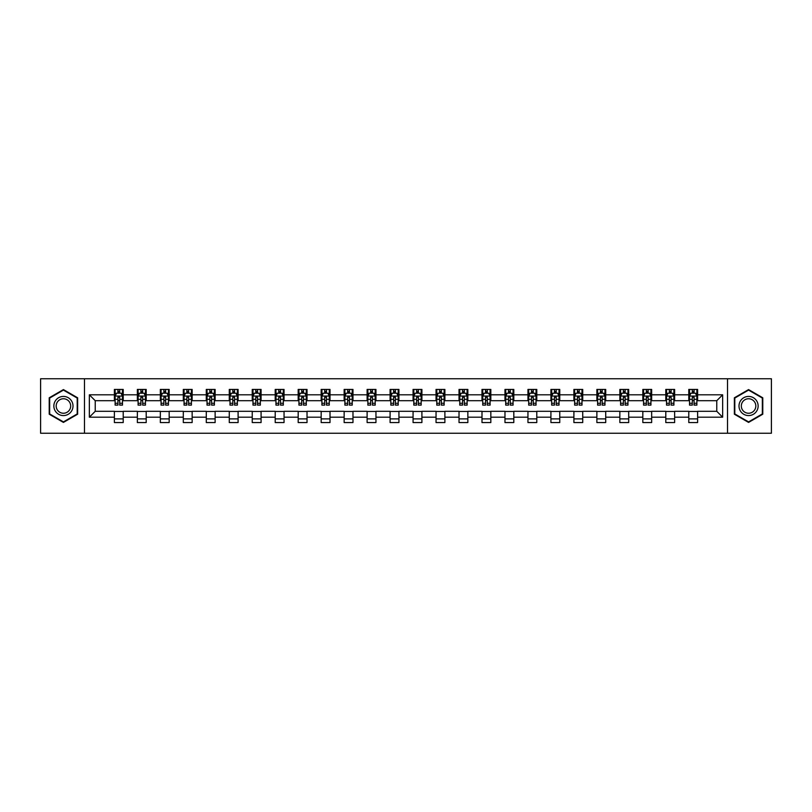 <?xml version="1.0" encoding="UTF-8"?>
<svg xmlns="http://www.w3.org/2000/svg" width="812" height="812" viewBox="0 0 812 812"><rect width="100%" height="100%" fill="white"/><g stroke="black" fill="none" stroke-linecap="round" stroke-linejoin="round"><path stroke-width="1.22" d="M727.511 433.243L771.4 433.243L771.4 378.757L727.511 378.757L727.511 433.243L84.489 433.243L84.489 378.757L40.6 378.757L40.6 433.243L84.489 433.243M727.511 378.757L84.489 378.757M697.609 394.805L697.609 389.435L688.779 389.435L688.779 394.805L674.64 394.805L674.64 389.435L665.799 389.435L665.799 394.805L651.66 394.805L651.66 389.435L642.83 389.435L642.83 394.805L628.691 394.805L628.691 389.435L619.85 389.435L619.85 394.805L605.711 394.805L605.711 389.435L596.871 389.435L596.871 394.805L582.732 394.805L582.732 389.435L573.901 389.435L573.901 394.805L559.762 394.805L559.762 389.435L550.922 389.435L550.922 394.805L536.783 394.805L536.783 389.435L527.952 389.435L527.952 394.805L513.813 394.805L513.813 389.435L504.973 389.435L504.973 394.805L490.834 394.805L490.834 389.435L481.993 389.435L481.993 394.805L467.854 394.805L467.854 389.435L459.024 389.435L459.024 394.805L444.885 394.805L444.885 389.435L436.044 389.435L436.044 394.805L421.905 394.805L421.905 389.435L413.064 389.435L413.064 394.805L398.936 394.805L398.936 389.435L390.095 389.435L390.095 394.805L375.956 394.805L375.956 389.435L367.115 389.435L367.115 394.805L352.976 394.805L352.976 389.435L344.146 389.435L344.146 394.805L330.007 394.805L330.007 389.435L321.166 389.435L321.166 394.805L307.027 394.805L307.027 389.435L298.187 389.435L298.187 394.805L284.048 394.805L284.048 389.435L275.217 389.435L275.217 394.805L261.078 394.805L261.078 389.435L252.238 389.435L252.238 394.805L238.099 394.805L238.099 389.435L229.268 389.435L229.268 394.805L215.129 394.805L215.129 389.435L206.289 389.435L206.289 394.805L192.15 394.805L192.15 389.435L183.309 389.435L183.309 394.805L169.17 394.805L169.17 389.435L160.34 389.435L160.34 394.805L146.201 394.805L146.201 389.435L137.36 389.435L137.36 394.805L123.221 394.805L123.221 389.435L114.39 389.435L114.39 394.805L89.35 394.805L89.35 417.195L95.237 411.298L114.39 411.298L114.39 422.565L123.221 422.565L123.221 411.298L137.36 411.298L137.36 422.565L146.201 422.565L146.201 411.298L160.34 411.298L160.34 422.565L169.17 422.565L169.17 411.298L183.309 411.298L183.309 422.565L192.15 422.565L192.15 411.298L206.289 411.298L206.289 422.565L215.129 422.565L215.129 411.298L229.268 411.298L229.268 422.565L238.099 422.565L238.099 411.298L252.238 411.298L252.238 422.565L261.078 422.565L261.078 411.298L275.217 411.298L275.217 422.565L284.048 422.565L284.048 411.298L298.187 411.298L298.187 422.565L307.027 422.565L307.027 411.298L321.166 411.298L321.166 422.565L330.007 422.565L330.007 411.298L344.146 411.298L344.146 422.565L352.976 422.565L352.976 411.298L367.115 411.298L367.115 422.565L375.956 422.565L375.956 411.298L390.095 411.298L390.095 422.565L398.936 422.565L398.936 411.298L413.064 411.298L413.064 422.565L421.905 422.565L421.905 411.298L436.044 411.298L436.044 422.565L444.885 422.565L444.885 411.298L459.024 411.298L459.024 422.565L467.854 422.565L467.854 411.298L481.993 411.298L481.993 422.565L490.834 422.565L490.834 411.298L504.973 411.298L504.973 422.565L513.813 422.565L513.813 411.298L527.952 411.298L527.952 422.565L536.783 422.565L536.783 411.298L550.922 411.298L550.922 422.565L559.762 422.565L559.762 411.298L573.901 411.298L573.901 422.565L582.732 422.565L582.732 411.298L596.871 411.298L596.871 422.565L605.711 422.565L605.711 411.298L619.85 411.298L619.85 422.565L628.691 422.565L628.691 411.298L642.83 411.298L642.83 422.565L651.66 422.565L651.66 411.298L665.799 411.298L665.799 422.565L674.64 422.565L674.64 411.298L688.779 411.298L688.779 422.565L697.609 422.565L697.609 411.298L716.763 411.298L716.763 400.702L697.609 400.702L697.609 394.805L722.65 394.805L722.65 417.195L697.609 417.195M688.779 417.195L674.64 417.195M665.799 417.195L651.66 417.195M642.83 417.195L628.691 417.195M619.85 417.195L605.711 417.195M596.871 417.195L582.732 417.195M573.901 417.195L559.762 417.195M550.922 417.195L536.783 417.195M527.952 417.195L513.813 417.195M504.973 417.195L490.834 417.195M481.993 417.195L467.854 417.195M459.024 417.195L444.885 417.195M436.044 417.195L421.905 417.195M413.064 417.195L398.936 417.195M390.095 417.195L375.956 417.195M367.115 417.195L352.976 417.195M344.146 417.195L330.007 417.195M321.166 417.195L307.027 417.195M298.187 417.195L284.048 417.195M275.217 417.195L261.078 417.195M252.238 417.195L238.099 417.195M229.268 417.195L215.129 417.195M206.289 417.195L192.15 417.195M183.309 417.195L169.17 417.195M160.34 417.195L146.201 417.195M137.36 417.195L123.221 417.195M114.39 417.195L89.35 417.195M688.779 394.805L688.779 400.702L674.64 400.702L674.64 394.805M665.799 394.805L665.799 400.702L651.66 400.702L651.66 394.805M642.83 394.805L642.83 400.702L628.691 400.702L628.691 394.805M619.85 394.805L619.85 400.702L605.711 400.702L605.711 394.805M596.871 394.805L596.871 400.702L582.732 400.702L582.732 394.805M573.901 394.805L573.901 400.702L559.762 400.702L559.762 394.805M550.922 394.805L550.922 400.702L536.783 400.702L536.783 394.805M527.952 394.805L527.952 400.702L513.813 400.702L513.813 394.805M504.973 394.805L504.973 400.702L490.834 400.702L490.834 394.805M481.993 394.805L481.993 400.702L467.854 400.702L467.854 394.805M459.024 394.805L459.024 400.702L444.885 400.702L444.885 394.805M436.044 394.805L436.044 400.702L421.905 400.702L421.905 394.805M413.064 394.805L413.064 400.702L398.936 400.702L398.936 394.805M390.095 394.805L390.095 400.702L375.956 400.702L375.956 394.805M367.115 394.805L367.115 400.702L352.976 400.702L352.976 394.805M344.146 394.805L344.146 400.702L330.007 400.702L330.007 394.805M321.166 394.805L321.166 400.702L307.027 400.702L307.027 394.805M298.187 394.805L298.187 400.702L284.048 400.702L284.048 394.805M275.217 394.805L275.217 400.702L261.078 400.702L261.078 394.805M252.238 394.805L252.238 400.702L238.099 400.702L238.099 394.805M229.268 394.805L229.268 400.702L215.129 400.702L215.129 394.805M206.289 394.805L206.289 400.702L192.15 400.702L192.15 394.805M183.309 394.805L183.309 400.702L169.17 400.702L169.17 394.805M160.34 394.805L160.34 400.702L146.201 400.702L146.201 394.805M137.36 394.805L137.36 400.702L123.221 400.702L123.221 394.805M114.39 394.805L114.39 400.702L95.237 400.702L89.35 394.805M95.237 400.702L95.237 411.298M722.65 417.195L716.763 411.298M716.763 400.702L722.65 394.805M114.39 393.109L115.121 393.109M117.923 393.109L119.689 393.109M122.49 393.109L123.221 393.109M114.39 400.549L115.121 400.549M117.923 400.549L119.689 400.549M122.49 400.549L123.221 400.549M114.39 411.451L123.221 411.451M114.39 418.89L123.221 418.89M137.36 411.451L146.201 411.451M137.36 418.89L146.201 418.89M137.36 393.109L138.101 393.109M140.892 393.109L142.668 393.109M145.46 393.109L146.201 393.109M137.36 400.549L138.101 400.549M140.892 400.549L142.668 400.549M145.46 400.549L146.201 400.549M160.34 411.451L169.17 411.451M160.34 418.89L169.17 418.89M160.34 393.109L161.07 393.109M163.872 393.109L165.638 393.109M168.439 393.109L169.17 393.109M160.34 400.549L161.07 400.549M163.872 400.549L165.638 400.549M168.439 400.549L169.17 400.549M183.309 411.451L192.15 411.451M183.309 418.89L192.15 418.89M183.309 393.109L184.05 393.109M186.851 393.109L188.617 393.109M191.419 393.109L192.15 393.109M183.309 400.549L184.05 400.549M186.851 400.549L188.617 400.549M191.419 400.549L192.15 400.549M206.289 411.451L215.129 411.451M206.289 418.89L215.129 418.89M206.289 393.109L207.03 393.109M209.821 393.109L211.587 393.109M214.388 393.109L215.129 393.109M206.289 400.549L207.03 400.549M209.821 400.549L211.587 400.549M214.388 400.549L215.129 400.549M229.268 411.451L238.099 411.451M229.268 418.89L238.099 418.89M229.268 393.109L229.999 393.109M232.8 393.109L234.566 393.109M237.368 393.109L238.099 393.109M229.268 400.549L229.999 400.549M232.8 400.549L234.566 400.549M237.368 400.549L238.099 400.549M252.238 411.451L261.078 411.451M252.238 418.89L261.078 418.89M252.238 393.109L252.979 393.109M255.78 393.109L257.546 393.109M260.337 393.109L261.078 393.109M252.238 400.549L252.979 400.549M255.78 400.549L257.546 400.549M260.337 400.549L261.078 400.549M275.217 411.451L284.048 411.451M275.217 418.89L284.048 418.89M275.217 393.109L275.948 393.109M278.749 393.109L280.516 393.109M283.317 393.109L284.048 393.109M275.217 400.549L275.948 400.549M278.749 400.549L280.516 400.549M283.317 400.549L284.048 400.549M298.187 411.451L307.027 411.451M298.187 418.89L307.027 418.89M298.187 393.109L298.928 393.109M301.729 393.109L303.495 393.109M306.297 393.109L307.027 393.109M298.187 400.549L298.928 400.549M301.729 400.549L303.495 400.549M306.297 400.549L307.027 400.549M321.166 411.451L330.007 411.451M321.166 418.89L330.007 418.89M321.166 393.109L321.907 393.109M324.698 393.109L326.465 393.109M329.266 393.109L330.007 393.109M321.166 400.549L321.907 400.549M324.698 400.549L326.465 400.549M329.266 400.549L330.007 400.549M344.146 411.451L352.976 411.451M344.146 418.89L352.976 418.89M344.146 393.109L344.877 393.109M347.678 393.109L349.444 393.109M352.246 393.109L352.976 393.109M344.146 400.549L344.877 400.549M347.678 400.549L349.444 400.549M352.246 400.549L352.976 400.549M367.115 411.451L375.956 411.451M367.115 418.89L375.956 418.89M367.115 393.109L367.856 393.109M370.658 393.109L372.424 393.109M375.215 393.109L375.956 393.109M367.115 400.549L367.856 400.549M370.658 400.549L372.424 400.549M375.215 400.549L375.956 400.549M390.095 411.451L398.936 411.451M390.095 418.89L398.936 418.89M390.095 393.109L390.826 393.109M393.627 393.109L395.393 393.109M398.195 393.109L398.936 393.109M390.095 400.549L390.826 400.549M393.627 400.549L395.393 400.549M398.195 400.549L398.936 400.549M413.064 411.451L421.905 411.451M413.064 418.89L421.905 418.89M413.064 393.109L413.805 393.109M416.607 393.109L418.373 393.109M421.174 393.109L421.905 393.109M413.064 400.549L413.805 400.549M416.607 400.549L418.373 400.549M421.174 400.549L421.905 400.549M436.044 411.451L444.885 411.451M436.044 418.89L444.885 418.89M436.044 393.109L436.785 393.109M439.576 393.109L441.342 393.109M444.144 393.109L444.885 393.109M436.044 400.549L436.785 400.549M439.576 400.549L441.342 400.549M444.144 400.549L444.885 400.549M459.024 411.451L467.854 411.451M459.024 418.89L467.854 418.89M459.024 393.109L459.754 393.109M462.556 393.109L464.322 393.109M467.123 393.109L467.854 393.109M459.024 400.549L459.754 400.549M462.556 400.549L464.322 400.549M467.123 400.549L467.854 400.549M481.993 411.451L490.834 411.451M481.993 418.89L490.834 418.89M481.993 393.109L482.734 393.109M485.535 393.109L487.301 393.109M490.093 393.109L490.834 393.109M481.993 400.549L482.734 400.549M485.535 400.549L487.301 400.549M490.093 400.549L490.834 400.549M504.973 411.451L513.813 411.451M504.973 418.89L513.813 418.89M504.973 393.109L505.703 393.109M508.505 393.109L510.271 393.109M513.072 393.109L513.813 393.109M504.973 400.549L505.703 400.549M508.505 400.549L510.271 400.549M513.072 400.549L513.813 400.549M527.952 411.451L536.783 411.451M527.952 418.89L536.783 418.89M527.952 393.109L528.683 393.109M531.484 393.109L533.251 393.109M536.052 393.109L536.783 393.109M527.952 400.549L528.683 400.549M531.484 400.549L533.251 400.549M536.052 400.549L536.783 400.549M550.922 411.451L559.762 411.451M550.922 418.89L559.762 418.89M550.922 393.109L551.663 393.109M554.454 393.109L556.22 393.109M559.021 393.109L559.762 393.109M550.922 400.549L551.663 400.549M554.454 400.549L556.22 400.549M559.021 400.549L559.762 400.549M573.901 411.451L582.732 411.451M573.901 418.89L582.732 418.89M573.901 393.109L574.632 393.109M577.433 393.109L579.2 393.109M582.001 393.109L582.732 393.109M573.901 400.549L574.632 400.549M577.433 400.549L579.2 400.549M582.001 400.549L582.732 400.549M596.871 411.451L605.711 411.451M596.871 418.89L605.711 418.89M596.871 393.109L597.612 393.109M600.413 393.109L602.179 393.109M604.97 393.109L605.711 393.109M596.871 400.549L597.612 400.549M600.413 400.549L602.179 400.549M604.97 400.549L605.711 400.549M619.85 411.451L628.691 411.451M619.85 418.89L628.691 418.89M619.85 393.109L620.581 393.109M623.383 393.109L625.149 393.109M627.95 393.109L628.691 393.109M619.85 400.549L620.581 400.549M623.383 400.549L625.149 400.549M627.95 400.549L628.691 400.549M642.83 411.451L651.66 411.451M642.83 418.89L651.66 418.89M642.83 393.109L643.561 393.109M646.362 393.109L648.128 393.109M650.93 393.109L651.66 393.109M642.83 400.549L643.561 400.549M646.362 400.549L648.128 400.549M650.93 400.549L651.66 400.549M665.799 411.451L674.64 411.451M665.799 418.89L674.64 418.89M665.799 393.109L666.54 393.109M669.332 393.109L671.108 393.109M673.899 393.109L674.64 393.109M665.799 400.549L666.54 400.549M669.332 400.549L671.108 400.549M673.899 400.549L674.64 400.549M688.779 411.451L697.609 411.451M688.779 418.89L697.609 418.89M688.779 393.109L689.51 393.109M692.311 393.109L694.077 393.109M696.879 393.109L697.609 393.109M688.779 400.549L689.51 400.549M692.311 400.549L694.077 400.549M696.879 400.549L697.609 400.549M63.427 422.413L77.637 414.201L77.637 397.799L63.427 389.587L49.217 397.799L49.217 414.201L63.427 422.413M762.783 397.799L748.573 389.587L734.363 397.799L734.363 414.201L748.573 422.413L762.783 414.201L762.783 397.799M119.689 391.343L117.923 391.343M122.49 403.27L119.689 403.27L119.689 405.117L122.49 405.117L122.49 396.134L121.018 393.191L116.593 393.191L115.121 396.134L115.121 405.117L117.923 405.117L117.923 403.27L115.121 403.27M115.121 396.134L115.121 389.435M122.49 396.134L122.49 389.435M117.923 393.191L117.923 389.435M119.689 389.435L119.689 393.191M119.689 403.27L119.689 397.241L117.923 397.241L117.923 403.27M71.72 410.791A9.571 9.571 0 0 0 68.218 397.707A9.571 9.571 0 0 0 55.135 401.209A9.571 9.571 0 0 0 58.647 414.293A9.571 9.571 0 0 0 71.72 410.791M69.71 409.624A7.247 7.247 0 0 0 67.051 399.727A7.247 7.247 0 0 0 57.155 402.376A7.247 7.247 0 0 0 59.804 412.273A7.247 7.247 0 0 0 69.71 409.624M49.654 413.947L49.654 398.053L63.427 390.095L77.201 398.053L77.201 413.947L63.427 421.905L49.654 413.947M748.573 396.429A9.571 9.571 0 0 0 739.001 406A9.571 9.571 0 0 0 748.573 415.571A9.571 9.571 0 0 0 758.144 406A9.571 9.571 0 0 0 748.573 396.429M748.573 398.753A7.247 7.247 0 0 0 741.326 406A7.247 7.247 0 0 0 748.573 413.247A7.247 7.247 0 0 0 755.82 406A7.247 7.247 0 0 0 748.573 398.753M762.346 413.947L748.573 421.905L734.799 413.947L734.799 398.053L748.573 390.095L762.346 398.053L762.346 413.947M142.668 391.343L140.892 391.343M145.46 403.27L142.668 403.27L142.668 405.117L145.46 405.117L145.46 396.134L143.988 393.191L139.573 393.191L138.101 396.134L138.101 405.117L140.892 405.117L140.892 403.27L138.101 403.27M138.101 396.134L138.101 389.435M145.46 396.134L145.46 389.435M140.892 393.191L140.892 389.435M142.668 389.435L142.668 393.191M142.668 403.27L142.668 397.241L140.892 397.241L140.892 403.27M165.638 391.343L163.872 391.343M168.439 403.27L165.638 403.27L165.638 405.117L168.439 405.117L168.439 396.134L166.967 393.191L162.552 393.191L161.07 396.134L161.07 405.117L163.872 405.117L163.872 403.27L161.07 403.27M161.07 396.134L161.07 389.435M168.439 396.134L168.439 389.435M163.872 393.191L163.872 389.435M165.638 389.435L165.638 393.191M165.638 403.27L165.638 397.241L163.872 397.241L163.872 403.27M188.617 391.343L186.851 391.343M191.419 403.27L188.617 403.27L188.617 405.117L191.419 405.117L191.419 396.134L189.937 393.191L185.522 393.191L184.05 396.134L184.05 405.117L186.851 405.117L186.851 403.27L184.05 403.27M184.05 396.134L184.05 389.435M191.419 396.134L191.419 389.435M186.851 393.191L186.851 389.435M188.617 389.435L188.617 393.191M188.617 403.27L188.617 397.241L186.851 397.241L186.851 403.27M211.587 391.343L209.821 391.343M214.388 403.27L211.587 403.27L211.587 405.117L214.388 405.117L214.388 396.134L212.917 393.191L208.501 393.191L207.03 396.134L207.03 405.117L209.821 405.117L209.821 403.27L207.03 403.27M207.03 396.134L207.03 389.435M214.388 396.134L214.388 389.435M209.821 393.191L209.821 389.435M211.587 389.435L211.587 393.191M211.587 403.27L211.587 397.241L209.821 397.241L209.821 403.27M234.566 391.343L232.8 391.343M237.368 403.27L234.566 403.27L234.566 405.117L237.368 405.117L237.368 396.134L235.896 393.191L231.471 393.191L229.999 396.134L229.999 405.117L232.8 405.117L232.8 403.27L229.999 403.27M229.999 396.134L229.999 389.435M237.368 396.134L237.368 389.435M232.8 393.191L232.8 389.435M234.566 389.435L234.566 393.191M234.566 403.27L234.566 397.241L232.8 397.241L232.8 403.27M257.546 391.343L255.78 391.343M260.337 403.27L257.546 403.27L257.546 405.117L260.337 405.117L260.337 396.134L258.866 393.191L254.45 393.191L252.979 396.134L252.979 405.117L255.78 405.117L255.78 403.27L252.979 403.27M252.979 396.134L252.979 389.435M260.337 396.134L260.337 389.435M255.78 393.191L255.78 389.435M257.546 389.435L257.546 393.191M257.546 403.27L257.546 397.241L255.78 397.241L255.78 403.27M280.516 391.343L278.749 391.343M283.317 403.27L280.516 403.27L280.516 405.117L283.317 405.117L283.317 396.134L281.845 393.191L277.43 393.191L275.948 396.134L275.948 405.117L278.749 405.117L278.749 403.27L275.948 403.27M275.948 396.134L275.948 389.435M283.317 396.134L283.317 389.435M278.749 393.191L278.749 389.435M280.516 389.435L280.516 393.191M280.516 403.27L280.516 397.241L278.749 397.241L278.749 403.27M303.495 391.343L301.729 391.343M306.297 403.27L303.495 403.27L303.495 405.117L306.297 405.117L306.297 396.134L304.815 393.191L300.399 393.191L298.928 396.134L298.928 405.117L301.729 405.117L301.729 403.27L298.928 403.27M298.928 396.134L298.928 389.435M306.297 396.134L306.297 389.435M301.729 393.191L301.729 389.435M303.495 389.435L303.495 393.191M303.495 403.27L303.495 397.241L301.729 397.241L301.729 403.27M326.465 391.343L324.698 391.343M329.266 403.27L326.465 403.27L326.465 405.117L329.266 405.117L329.266 396.134L327.794 393.191L323.379 393.191L321.907 396.134L321.907 405.117L324.698 405.117L324.698 403.27L321.907 403.27M321.907 396.134L321.907 389.435M329.266 396.134L329.266 389.435M324.698 393.191L324.698 389.435M326.465 389.435L326.465 393.191M326.465 403.27L326.465 397.241L324.698 397.241L324.698 403.27M349.444 391.343L347.678 391.343M352.246 403.27L349.444 403.27L349.444 405.117L352.246 405.117L352.246 396.134L350.774 393.191L346.348 393.191L344.877 396.134L344.877 405.117L347.678 405.117L347.678 403.27L344.877 403.27M344.877 396.134L344.877 389.435M352.246 396.134L352.246 389.435M347.678 393.191L347.678 389.435M349.444 389.435L349.444 393.191M349.444 403.27L349.444 397.241L347.678 397.241L347.678 403.27M372.424 391.343L370.658 391.343M375.215 403.27L372.424 403.27L372.424 405.117L375.215 405.117L375.215 396.134L373.743 393.191L369.328 393.191L367.856 396.134L367.856 405.117L370.658 405.117L370.658 403.27L367.856 403.27M367.856 396.134L367.856 389.435M375.215 396.134L375.215 389.435M370.658 393.191L370.658 389.435M372.424 389.435L372.424 393.191M372.424 403.27L372.424 397.241L370.658 397.241L370.658 403.27M395.393 391.343L393.627 391.343M398.195 403.27L395.393 403.27L395.393 405.117L398.195 405.117L398.195 396.134L396.723 393.191L392.308 393.191L390.826 396.134L390.826 405.117L393.627 405.117L393.627 403.27L390.826 403.27M390.826 396.134L390.826 389.435M398.195 396.134L398.195 389.435M393.627 393.191L393.627 389.435M395.393 389.435L395.393 393.191M395.393 403.27L395.393 397.241L393.627 397.241L393.627 403.27M418.373 391.343L416.607 391.343M421.174 403.27L418.373 403.27L418.373 405.117L421.174 405.117L421.174 396.134L419.692 393.191L415.277 393.191L413.805 396.134L413.805 405.117L416.607 405.117L416.607 403.27L413.805 403.27M413.805 396.134L413.805 389.435M421.174 396.134L421.174 389.435M416.607 393.191L416.607 389.435M418.373 389.435L418.373 393.191M418.373 403.27L418.373 397.241L416.607 397.241L416.607 403.27M441.342 391.343L439.576 391.343M444.144 403.27L441.342 403.27L441.342 405.117L444.144 405.117L444.144 396.134L442.672 393.191L438.257 393.191L436.785 396.134L436.785 405.117L439.576 405.117L439.576 403.27L436.785 403.27M436.785 396.134L436.785 389.435M444.144 396.134L444.144 389.435M439.576 393.191L439.576 389.435M441.342 389.435L441.342 393.191M441.342 403.27L441.342 397.241L439.576 397.241L439.576 403.27M464.322 391.343L462.556 391.343M467.123 403.27L464.322 403.27L464.322 405.117L467.123 405.117L467.123 396.134L465.652 393.191L461.226 393.191L459.754 396.134L459.754 405.117L462.556 405.117L462.556 403.27L459.754 403.27M459.754 396.134L459.754 389.435M467.123 396.134L467.123 389.435M462.556 393.191L462.556 389.435M464.322 389.435L464.322 393.191M464.322 403.27L464.322 397.241L462.556 397.241L462.556 403.27M487.301 391.343L485.535 391.343M490.093 403.27L487.301 403.27L487.301 405.117L490.093 405.117L490.093 396.134L488.621 393.191L484.206 393.191L482.734 396.134L482.734 405.117L485.535 405.117L485.535 403.27L482.734 403.27M482.734 396.134L482.734 389.435M490.093 396.134L490.093 389.435M485.535 393.191L485.535 389.435M487.301 389.435L487.301 393.191M487.301 403.27L487.301 397.241L485.535 397.241L485.535 403.27M510.271 391.343L508.505 391.343M513.072 403.27L510.271 403.27L510.271 405.117L513.072 405.117L513.072 396.134L511.601 393.191L507.185 393.191L505.703 396.134L505.703 405.117L508.505 405.117L508.505 403.27L505.703 403.27M505.703 396.134L505.703 389.435M513.072 396.134L513.072 389.435M508.505 393.191L508.505 389.435M510.271 389.435L510.271 393.191M510.271 403.27L510.271 397.241L508.505 397.241L508.505 403.27M533.251 391.343L531.484 391.343M536.052 403.27L533.251 403.27L533.251 405.117L536.052 405.117L536.052 396.134L534.57 393.191L530.155 393.191L528.683 396.134L528.683 405.117L531.484 405.117L531.484 403.27L528.683 403.27M528.683 396.134L528.683 389.435M536.052 396.134L536.052 389.435M531.484 393.191L531.484 389.435M533.251 389.435L533.251 393.191M533.251 403.27L533.251 397.241L531.484 397.241L531.484 403.27M556.22 391.343L554.454 391.343M559.021 403.27L556.22 403.27L556.22 405.117L559.021 405.117L559.021 396.134L557.55 393.191L553.134 393.191L551.663 396.134L551.663 405.117L554.454 405.117L554.454 403.27L551.663 403.27M551.663 396.134L551.663 389.435M559.021 396.134L559.021 389.435M554.454 393.191L554.454 389.435M556.22 389.435L556.22 393.191M556.22 403.27L556.22 397.241L554.454 397.241L554.454 403.27M579.2 391.343L577.433 391.343M582.001 403.27L579.2 403.27L579.2 405.117L582.001 405.117L582.001 396.134L580.529 393.191L576.104 393.191L574.632 396.134L574.632 405.117L577.433 405.117L577.433 403.27L574.632 403.27M574.632 396.134L574.632 389.435M582.001 396.134L582.001 389.435M577.433 393.191L577.433 389.435M579.2 389.435L579.2 393.191M579.2 403.27L579.2 397.241L577.433 397.241L577.433 403.27M602.179 391.343L600.413 391.343M604.97 403.27L602.179 403.27L602.179 405.117L604.97 405.117L604.97 396.134L603.499 393.191L599.083 393.191L597.612 396.134L597.612 405.117L600.413 405.117L600.413 403.27L597.612 403.27M597.612 396.134L597.612 389.435M604.97 396.134L604.97 389.435M600.413 393.191L600.413 389.435M602.179 389.435L602.179 393.191M602.179 403.27L602.179 397.241L600.413 397.241L600.413 403.27M625.149 391.343L623.383 391.343M627.95 403.27L625.149 403.27L625.149 405.117L627.95 405.117L627.95 396.134L626.478 393.191L622.063 393.191L620.581 396.134L620.581 405.117L623.383 405.117L623.383 403.27L620.581 403.27M620.581 396.134L620.581 389.435M627.95 396.134L627.95 389.435M623.383 393.191L623.383 389.435M625.149 389.435L625.149 393.191M625.149 403.27L625.149 397.241L623.383 397.241L623.383 403.27M648.128 391.343L646.362 391.343M650.93 403.27L648.128 403.27L648.128 405.117L650.93 405.117L650.93 396.134L649.448 393.191L645.032 393.191L643.561 396.134L643.561 405.117L646.362 405.117L646.362 403.27L643.561 403.27M643.561 396.134L643.561 389.435M650.93 396.134L650.93 389.435M646.362 393.191L646.362 389.435M648.128 389.435L648.128 393.191M648.128 403.27L648.128 397.241L646.362 397.241L646.362 403.27M671.108 391.343L669.332 391.343M673.899 403.27L671.108 403.27L671.108 405.117L673.899 405.117L673.899 396.134L672.427 393.191L668.012 393.191L666.54 396.134L666.54 405.117L669.332 405.117L669.332 403.27L666.54 403.27M666.54 396.134L666.54 389.435M673.899 396.134L673.899 389.435M669.332 393.191L669.332 389.435M671.108 389.435L671.108 393.191M671.108 403.27L671.108 397.241L669.332 397.241L669.332 403.27M694.077 391.343L692.311 391.343M696.879 403.27L694.077 403.27L694.077 405.117L696.879 405.117L696.879 396.134L695.407 393.191L690.982 393.191L689.51 396.134L689.51 405.117L692.311 405.117L692.311 403.27L689.51 403.27M689.51 396.134L689.51 389.435M696.879 396.134L696.879 389.435M692.311 393.191L692.311 389.435M694.077 389.435L694.077 393.191M694.077 403.27L694.077 397.241L692.311 397.241L692.311 403.27M122.45 396.063L115.162 396.063M115.121 393.363L116.512 393.363M121.1 393.363L122.49 393.363M117.923 399.321L115.121 399.321M122.49 399.321L119.689 399.321M119.689 392.287L117.923 392.287M145.429 396.063L138.131 396.063M138.101 393.363L139.481 393.363M144.079 393.363L145.46 393.363M140.892 399.321L138.101 399.321M145.46 399.321L142.668 399.321M142.668 392.287L140.892 392.287M168.399 396.063L161.111 396.063M161.07 393.363L162.461 393.363M167.059 393.363L168.439 393.363M163.872 399.321L161.07 399.321M168.439 399.321L165.638 399.321M165.638 392.287L163.872 392.287M191.378 396.063L184.091 396.063M184.05 393.363L185.43 393.363M190.028 393.363L191.419 393.363M186.851 399.321L184.05 399.321M191.419 399.321L188.617 399.321M188.617 392.287L186.851 392.287M214.358 396.063L207.06 396.063M207.03 393.363L208.41 393.363M213.008 393.363L214.388 393.363M209.821 399.321L207.03 399.321M214.388 399.321L211.587 399.321M211.587 392.287L209.821 392.287M237.327 396.063L230.04 396.063M229.999 393.363L231.39 393.363M235.977 393.363L237.368 393.363M232.8 399.321L229.999 399.321M237.368 399.321L234.566 399.321M234.566 392.287L232.8 392.287M260.307 396.063L253.009 396.063M252.979 393.363L254.359 393.363M258.957 393.363L260.337 393.363M255.78 399.321L252.979 399.321M260.337 399.321L257.546 399.321M257.546 392.287L255.78 392.287M283.276 396.063L275.989 396.063M275.948 393.363L277.339 393.363M281.937 393.363L283.317 393.363M278.749 399.321L275.948 399.321M283.317 399.321L280.516 399.321M280.516 392.287L278.749 392.287M306.256 396.063L298.968 396.063M298.928 393.363L300.308 393.363M304.906 393.363L306.297 393.363M301.729 399.321L298.928 399.321M306.297 399.321L303.495 399.321M303.495 392.287L301.729 392.287M329.236 396.063L321.938 396.063M321.907 393.363L323.288 393.363M327.886 393.363L329.266 393.363M324.698 399.321L321.907 399.321M329.266 399.321L326.465 399.321M326.465 392.287L324.698 392.287M352.205 396.063L344.917 396.063M344.877 393.363L346.267 393.363M350.855 393.363L352.246 393.363M347.678 399.321L344.877 399.321M352.246 399.321L349.444 399.321M349.444 392.287L347.678 392.287M375.185 396.063L367.887 396.063M367.856 393.363L369.237 393.363M373.835 393.363L375.215 393.363M370.658 399.321L367.856 399.321M375.215 399.321L372.424 399.321M372.424 392.287L370.658 392.287M398.154 396.063L390.866 396.063M390.826 393.363L392.216 393.363M396.814 393.363L398.195 393.363M393.627 399.321L390.826 399.321M398.195 399.321L395.393 399.321M395.393 392.287L393.627 392.287M421.134 396.063L413.846 396.063M413.805 393.363L415.186 393.363M419.784 393.363L421.174 393.363M416.607 399.321L413.805 399.321M421.174 399.321L418.373 399.321M418.373 392.287L416.607 392.287M444.113 396.063L436.815 396.063M436.785 393.363L438.165 393.363M442.763 393.363L444.144 393.363M439.576 399.321L436.785 399.321M444.144 399.321L441.342 399.321M441.342 392.287L439.576 392.287M467.083 396.063L459.795 396.063M459.754 393.363L461.145 393.363M465.733 393.363L467.123 393.363M462.556 399.321L459.754 399.321M467.123 399.321L464.322 399.321M464.322 392.287L462.556 392.287M490.062 396.063L482.764 396.063M482.734 393.363L484.114 393.363M488.712 393.363L490.093 393.363M485.535 399.321L482.734 399.321M490.093 399.321L487.301 399.321M487.301 392.287L485.535 392.287M513.032 396.063L505.744 396.063M505.703 393.363L507.094 393.363M511.692 393.363L513.072 393.363M508.505 399.321L505.703 399.321M513.072 399.321L510.271 399.321M510.271 392.287L508.505 392.287M536.011 396.063L528.724 396.063M528.683 393.363L530.063 393.363M534.661 393.363L536.052 393.363M531.484 399.321L528.683 399.321M536.052 399.321L533.251 399.321M533.251 392.287L531.484 392.287M558.991 396.063L551.693 396.063M551.663 393.363L553.043 393.363M557.641 393.363L559.021 393.363M554.454 399.321L551.663 399.321M559.021 399.321L556.22 399.321M556.22 392.287L554.454 392.287M581.96 396.063L574.673 396.063M574.632 393.363L576.023 393.363M580.61 393.363L582.001 393.363M577.433 399.321L574.632 399.321M582.001 399.321L579.2 399.321M579.2 392.287L577.433 392.287M604.94 396.063L597.642 396.063M597.612 393.363L598.992 393.363M603.59 393.363L604.97 393.363M600.413 399.321L597.612 399.321M604.97 399.321L602.179 399.321M602.179 392.287L600.413 392.287M627.909 396.063L620.622 396.063M620.581 393.363L621.972 393.363M626.57 393.363L627.95 393.363M623.383 399.321L620.581 399.321M627.95 399.321L625.149 399.321M625.149 392.287L623.383 392.287M650.889 396.063L643.601 396.063M643.561 393.363L644.941 393.363M649.539 393.363L650.93 393.363M646.362 399.321L643.561 399.321M650.93 399.321L648.128 399.321M648.128 392.287L646.362 392.287M673.869 396.063L666.571 396.063M666.54 393.363L667.921 393.363M672.519 393.363L673.899 393.363M669.332 399.321L666.54 399.321M673.899 399.321L671.108 399.321M671.108 392.287L669.332 392.287M696.838 396.063L689.55 396.063M689.51 393.363L690.9 393.363M695.488 393.363L696.879 393.363M692.311 399.321L689.51 399.321M696.879 399.321L694.077 399.321M694.077 392.287L692.311 392.287"/></g></svg>
